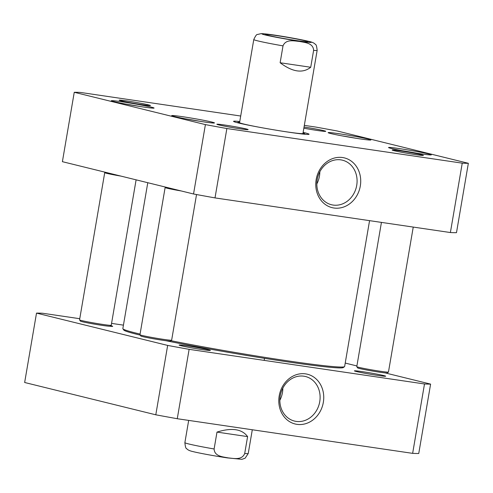 <?xml version="1.0" encoding="UTF-8"?>
<svg xmlns="http://www.w3.org/2000/svg" width="493" height="493" viewBox="0 0 493 493"><rect width="100%" height="100%" fill="white"/><g stroke="black" fill="none" stroke-linecap="round" stroke-linejoin="round"><path stroke-width="0.74" d="M369.565 220.648L344.632 366.509A112.503 4.61 -170.3 0 1 344.508 366.681A112.503 4.61 -170.3 0 1 287.715 360.851A112.503 4.61 -170.3 0 1 170.923 340.694M140.074 334.075A112.503 4.61 -170.3 0 1 122.905 328.8A112.503 4.61 -170.3 0 1 122.843 328.597L147.777 182.718M165.956 340.725A111.43 4.566 9.7 0 0 287.018 361.782A111.43 4.566 9.7 0 0 343.276 367.556L344.508 366.681M122.905 328.8L123.78 330.033A111.43 4.566 9.7 0 0 140.209 335.123M216.994 432.096C231.784 427.462 241.983 428.959 247.597 436.601L244.707 453.486C241.872 460.542 233.54 458.354 228.265 457.911C223.107 456.82 214.455 456.512 214.11 448.981L216.994 432.096L247.597 436.601M36.513 313.11L24.65 382.494L155.794 414.804A204.922 8.399 9.7 0 0 177.264 418.723L412.641 453.357A204.922 8.399 9.7 0 0 418.748 453.492L430.605 384.109A204.922 8.399 -170.3 0 1 424.498 383.973L189.127 349.34A204.922 8.399 -170.3 0 1 167.657 345.42L36.513 313.11A204.922 8.399 -170.3 0 1 42.614 313.246L79.755 318.712M345.223 363.07L356.895 365.948M385.119 372.899L430.605 384.109M111.566 323.39L123.435 325.14M202.352 349.617A15.85 0.647 9.7 0 0 210.351 350.437A15.85 0.647 9.7 0 0 194.852 347.103A15.85 0.647 9.7 0 0 179.132 345.106A15.85 0.647 9.7 0 0 202.352 349.617M377.65 375.407A15.85 0.647 9.7 0 0 385.649 376.233A15.85 0.647 9.7 0 0 370.157 372.899A15.85 0.647 9.7 0 0 354.43 370.896A15.85 0.647 9.7 0 0 377.65 375.407M109.748 326.23A15.85 0.647 9.7 0 0 112.675 326.378A15.85 0.647 9.7 0 0 110.697 325.682M319.741 401.696A22.943 19.948 -76.2 0 1 294.494 421.071A22.943 19.948 -76.2 0 1 280.609 394.018A22.943 19.948 -76.2 0 1 305.469 376.51A22.943 19.948 -76.2 0 1 319.741 401.696M323.334 402.35A25.624 22.277 103.8 0 0 293.97 375.629A25.624 22.277 103.8 0 0 286.501 419.34A25.624 22.277 103.8 0 0 323.334 402.35M279.851 400.273A22.943 19.948 103.8 0 0 282.471 392.514A22.943 19.948 103.8 0 0 282.84 388.12M189.127 349.34L177.264 418.723M412.641 453.357L424.498 383.973M167.657 345.42L155.794 414.804M356.784 366.681L357.659 367.914A15 0.616 9.7 0 0 379.635 372.19A15 0.616 9.7 0 0 387.208 372.967L388.447 372.092A16.072 0.659 -170.3 0 1 380.331 371.26A16.072 0.659 -170.3 0 1 356.784 366.681A16.072 0.659 -170.3 0 1 356.778 366.656L381.434 222.398M413.245 227.076L388.459 372.067A16.072 0.659 -170.3 0 1 388.447 372.092M139.969 334.784L140.844 336.016A15 0.616 9.7 0 0 162.819 340.287A15 0.616 9.7 0 0 170.393 341.07L171.626 340.195A16.072 0.659 -170.3 0 1 163.51 339.363A16.072 0.659 -170.3 0 1 139.969 334.784A16.072 0.659 -170.3 0 1 139.957 334.753L165.124 187.543A16.072 0.659 9.7 0 0 181.344 190.982M165.691 187.13L165.143 187.519A16.072 0.659 9.7 0 0 165.124 187.543M196.534 194.544L171.644 340.17A16.072 0.659 -170.3 0 1 171.626 340.195M79.564 319.902L80.439 321.134A15 0.616 9.7 0 0 102.415 325.411A15 0.616 9.7 0 0 109.988 326.187L111.221 325.312A16.072 0.659 -170.3 0 1 103.111 324.48A16.072 0.659 -170.3 0 1 79.564 319.902A16.072 0.659 -170.3 0 1 79.558 319.871L104.719 172.661A16.072 0.659 9.7 0 0 120.939 176.106M105.286 172.248L104.738 172.636A16.072 0.659 9.7 0 0 104.719 172.661M136.105 179.84L111.239 325.288A16.072 0.659 -170.3 0 1 111.221 325.312M304.323 125.382L315.736 127.058A204.922 8.399 -170.3 0 1 337.206 130.984L468.35 163.294A204.922 8.399 -170.3 0 1 462.243 163.158L226.872 128.525A204.922 8.399 -170.3 0 1 205.402 124.606L74.252 92.296A204.922 8.399 -170.3 0 1 80.359 92.431L240.701 116.021M127.212 100.991A15.85 0.647 9.7 0 0 119.201 100.227A15.85 0.647 9.7 0 0 134.706 103.505A15.85 0.647 9.7 0 0 150.42 105.564A15.85 0.647 9.7 0 0 143.05 103.715A15.85 0.647 9.7 0 0 127.212 100.991M400.187 150.846A15.85 0.647 9.7 0 0 392.175 150.082A15.85 0.647 9.7 0 0 407.68 153.36A15.85 0.647 9.7 0 0 423.395 155.418A15.85 0.647 9.7 0 0 416.024 153.569A15.85 0.647 9.7 0 0 400.187 150.846M182.687 116.718A21.698 0.887 9.7 0 0 171.718 115.67A21.698 0.887 9.7 0 0 192.948 120.163A21.698 0.887 9.7 0 0 214.455 122.973A21.698 0.887 9.7 0 0 204.367 120.44A21.698 0.887 9.7 0 0 182.687 116.718M399.503 148.621A21.698 0.887 9.7 0 0 388.539 147.567A21.698 0.887 9.7 0 0 409.763 152.06A21.698 0.887 9.7 0 0 431.276 154.876A21.698 0.887 9.7 0 0 421.188 152.343A21.698 0.887 9.7 0 0 399.503 148.621M239.764 121.537A38.306 1.571 9.7 0 0 233.565 121.407A38.306 1.571 9.7 0 0 289.681 132.321A38.306 1.571 9.7 0 0 309.019 134.306A38.306 1.571 9.7 0 0 303.133 132.37M339.098 133.739A21.698 0.887 9.7 0 0 328.135 132.685A21.698 0.887 9.7 0 0 349.358 137.177A21.698 0.887 9.7 0 0 370.872 139.994A21.698 0.887 9.7 0 0 360.784 137.461A21.698 0.887 9.7 0 0 339.098 133.739M122.282 101.841A21.698 0.887 9.7 0 0 111.313 100.788A21.698 0.887 9.7 0 0 132.543 105.28A21.698 0.887 9.7 0 0 154.056 108.09A21.698 0.887 9.7 0 0 143.968 105.564A21.698 0.887 9.7 0 0 122.282 101.841M303.842 128.192A15.85 0.647 9.7 0 0 325.719 131.354A15.85 0.647 9.7 0 0 304.045 127.015M224.882 125.056A15.85 0.647 9.7 0 0 216.877 124.285A15.85 0.647 9.7 0 0 232.382 127.57A15.85 0.647 9.7 0 0 248.096 129.622A15.85 0.647 9.7 0 0 240.726 127.773A15.85 0.647 9.7 0 0 224.882 125.056M74.252 92.296L62.395 161.679L193.539 193.989A204.922 8.399 9.7 0 0 215.01 197.909L450.386 232.542A204.922 8.399 9.7 0 0 456.487 232.678L468.35 163.294M317.202 179.551A22.943 19.948 -76.2 0 1 342.45 160.182A22.943 19.948 -76.2 0 1 356.328 187.229A22.943 19.948 -76.2 0 1 331.469 204.737A22.943 19.948 -76.2 0 1 317.202 179.551M316.179 179.532A25.624 22.277 103.8 0 0 345.544 206.253A25.624 22.277 103.8 0 0 353.013 162.542A25.624 22.277 103.8 0 0 316.179 179.532M316.826 183.944A22.943 19.948 103.8 0 0 319.821 171.792M450.386 232.542L462.243 163.158M226.872 128.525L215.01 197.909M185.781 118.887A20.09 0.826 -170.3 0 1 200.127 121.34M125.376 104.005A20.09 0.826 -170.3 0 1 139.722 106.457M402.602 150.784A20.09 0.826 -170.3 0 1 416.942 153.237M342.197 135.902A20.09 0.826 -170.3 0 1 356.538 138.354M193.539 193.989L205.402 124.606M239.635 122.289A34.035 1.393 9.7 0 0 237.694 122.406A34.035 1.393 9.7 0 0 240.066 123.361M302.24 133.985A34.035 1.393 9.7 0 0 304.791 133.874A34.035 1.393 9.7 0 0 303.004 133.122M283.013 45.874C285.854 38.811 294.185 40.999 299.454 41.449C304.619 42.534 313.271 42.842 313.616 50.372L310.726 67.258C302.733 73.568 292.534 72.07 280.129 62.753L283.013 45.874A32.144 1.319 -170.3 0 1 253.778 39.539L239.573 122.64A32.144 1.319 9.7 0 0 259.62 127.317M282.477 131.224A32.144 1.319 9.7 0 0 302.942 133.461M310.726 67.258L280.129 62.753M268.075 35.367A21.556 0.881 9.7 0 0 291.48 39.797A21.556 0.881 9.7 0 0 307.86 41.763A21.556 0.881 9.7 0 0 286.784 37.228A21.556 0.881 9.7 0 0 265.4 34.504A21.556 0.881 9.7 0 0 268.075 35.367M244.707 453.486A32.144 1.319 9.7 0 0 248.244 453.486L252.299 429.767M188.677 420.406L184.875 442.652A32.144 1.319 9.7 0 0 188.881 443.996A32.144 1.319 9.7 0 0 214.11 448.981M302.942 133.474L317.147 50.372A32.144 1.319 -170.3 0 1 313.616 50.372M308.316 41.289A25.18 1.035 -170.3 0 1 286.254 39.076A25.18 1.035 -170.3 0 1 265.333 33.925A25.18 1.035 -170.3 0 1 308.316 41.289M264.156 360.383L264.507 358.337M201.015 348.212L201.138 347.503M184.875 442.652C185.282 446.732 185.879 448.729 186.668 448.636C187.673 449.936 189.854 450.941 193.207 451.643C198.648 453.03 214.128 455.933 227.353 457.892L241.921 459.328L245.126 458.2L248.244 453.486M237.694 122.406L237.546 122.751M304.791 133.874L304.816 134.244M317.147 50.372C316.74 46.293 316.142 44.296 315.347 44.388C314.343 43.088 312.168 42.084 308.809 41.381C298.783 38.929 268.913 33.709 261.136 33.629L257.463 34.492C256.748 34.146 255.516 35.829 253.778 39.539"/></g></svg>
